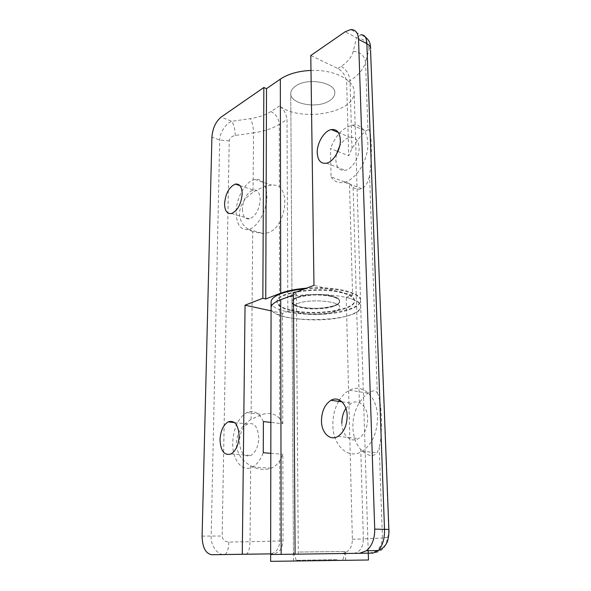 <?xml version="1.0" encoding="UTF-8"?>
<svg xmlns="http://www.w3.org/2000/svg" width="591" height="591" viewBox="0 0 591 591"><rect width="100%" height="100%" fill="white"/><g stroke="black" fill="none" stroke-linecap="round" stroke-linejoin="round"><path stroke-width="0.44" stroke-dasharray="2.96 2.22" d="M331.632 295.928C317.352 292.043 290.898 296.002 291.976 301.661C292.168 303.848 295.049 305.606 300.627 306.928C314.914 310.504 340.379 306.773 339.633 300.996C339.485 298.965 336.826 297.273 331.632 295.928M331.647 296.505C317.36 292.634 290.898 296.586 291.976 302.237C292.176 304.417 295.057 306.168 300.634 307.49C314.922 311.058 340.394 307.335 339.648 301.573C339.5 299.534 336.833 297.849 331.647 296.505M291.452 310.733C314.663 316.392 355.605 310.46 354.563 301.018C354.349 297.783 350.123 295.072 341.886 292.877C318.689 286.413 275.14 292.959 277.053 302.097C277.401 305.724 282.202 308.605 291.452 310.733M291.452 310.186C314.656 315.853 355.59 309.906 354.548 300.442C354.334 297.207 350.108 294.488 341.879 292.294C318.682 285.815 275.14 292.368 277.053 301.528C277.401 305.163 282.202 308.044 291.452 310.186M336.966 559.618L296.224 560.312L336.966 559.618M299.371 552.053L345.41 551.447L299.371 552.053M329.305 100.862C332.955 98.564 334.794 95.905 334.831 92.876C335.754 82.459 307.579 77.288 295.736 85.976C292.456 88.214 290.802 90.719 290.765 93.496C290.085 104.06 317.153 109.025 329.305 100.862C317.153 109.025 290.085 104.06 290.765 93.496C290.802 90.719 292.456 88.214 295.736 85.976C307.579 77.288 335.754 82.459 334.831 92.876C334.794 95.905 332.955 98.564 329.305 100.862M239.473 441.47C240.205 452.78 244.017 457.441 250.916 455.462C255.748 452.3 258.37 446.441 258.784 437.894C257.942 426.746 254.189 422.107 247.54 423.983C242.628 427.049 239.939 432.878 239.473 441.47M279.661 418.546C275.517 413.833 269.747 412.459 262.345 414.409L251.086 419.329L252.697 231.709L263.379 233.622C270.205 233.098 275.546 229.434 279.403 222.63L279.661 418.546L282.771 423.747L270.87 422.41M252.697 231.709C244.113 227.831 239.717 221.743 239.51 213.462C239.968 205.129 244.475 198.096 253.037 192.37L253.546 132.886L235.24 135.465C231.665 136.262 229.663 138.087 229.227 140.924L222.15 536.03C222.519 539.731 224.765 541.74 228.88 542.073L250.03 541.688L250.687 465.745C241.364 460.404 236.599 452.839 236.393 443.043C236.895 433.255 241.793 425.35 251.086 419.329M263.394 421.575C259.22 412.717 253.687 409.711 246.787 412.562C238.232 417.8 233.548 427.847 232.721 442.718C232.137 459.828 242.303 472.963 252.63 466.934C257.085 464.393 260.631 459.65 263.261 452.706M242.384 209.118C242.628 216.24 245.036 219.49 249.624 218.884C255.785 216.047 259.309 209.635 260.188 199.64C259.885 192.666 257.528 189.445 253.125 189.97C246.883 192.718 243.3 199.101 242.384 209.118M279.403 222.63C282.919 216.025 284.722 209.118 284.796 201.908C284.663 194.831 282.845 189.844 279.358 186.963C277.327 185.419 274.704 184.791 271.491 185.079C265.662 185.818 259.508 188.248 253.037 192.37M236.141 212.442C236.511 224.839 240.714 230.483 248.752 229.382C257.654 227.417 267.11 210.322 266.896 196.064C266.334 184.111 262.301 178.571 254.795 179.428C245.597 181.09 236.105 198.17 236.141 212.442M297.384 297.17C293.83 298.521 292.02 300.021 291.976 301.661C291.23 307.933 320.381 310.667 333.575 305.761C337.542 304.38 339.559 302.791 339.633 300.996C340.778 294.806 310.253 291.91 297.384 297.17M250.687 465.745C257.824 469.586 264.657 470.406 271.188 468.205C274.66 466.787 277.504 464.312 279.72 460.773L282.845 454.324L283.052 540.876C282.505 548.64 279.255 552.962 273.293 553.848L270.641 553.878L273.293 553.848M282.771 423.747L282.505 313.356L287.847 311.464L287.019 119.515L279.277 124.354L279.358 186.963M310.992 70.425C334.026 69.383 354.467 80.058 354.135 91.716C355.767 112.896 300.841 122.669 279.506 105.952C283.754 109.084 286.258 113.605 287.019 119.515M287.847 311.464C314.611 317.936 361.648 311.132 360.525 300.176C361.382 292.464 333.708 285.881 306.5 288.172M270.811 453.327L282.845 454.324M282.505 313.356L271.062 310.859M228.88 542.073C228.525 549.578 227.062 553.737 224.484 554.55C217.569 555.4 210.411 545.279 211.179 536.126L219.726 140.015C219.394 133.315 225.947 123.164 231.864 121.295L250.303 118.621C258.57 117.387 265.448 115.031 270.922 111.544L279.506 105.952M235.24 135.465C235.129 129.592 233.999 124.871 231.864 121.295L221.056 117.136M336.353 154.554L335.836 159.925C336.39 167.585 339.552 171.043 345.321 170.311C352.288 169.026 359.587 157.095 359.062 147.573C358.434 140.148 355.383 136.728 349.916 137.297C346.082 138.176 342.699 141.005 339.751 145.792M341.857 423.208C341.857 435.042 350.707 443.464 358.641 438.515C364.566 434.459 367.587 427.773 367.698 418.45C367.536 406.586 358.826 398.792 351.32 403.173L345.898 408.337M387.275 537.448C388.243 536.842 388.693 534.198 388.627 529.529L370.55 49.991C370.343 47.021 369.87 46.696 369.131 49.016L365.548 62.188L367.949 129.872C371.54 126.223 372.744 158.181 369.552 174.921L377.302 392.934C375.773 390.09 372.729 390.171 368.163 393.155C365.223 395.187 362.305 398.371 359.394 402.7C354.918 409.836 352.746 418 352.879 427.197C353.219 436.38 355.848 443.826 360.761 449.529C367.713 456.274 373.172 457.331 377.124 452.691L379.245 447.69L382.451 538.002L387.275 537.448C386.75 546.793 382.037 552.009 373.15 553.087M377.302 392.934C379.503 397.285 380.877 405.36 381.417 417.15C381.756 429.192 381.032 439.372 379.245 447.69M338.591 401.378C334.698 408.388 332.792 416.219 332.873 424.863C332.77 445.282 348.151 460.249 362.143 451.302C372.256 444.21 377.39 432.656 377.538 416.64C377.147 396.133 362.187 383.027 349.473 390.274C345.595 392.306 342.248 395.549 339.419 399.989M333.701 311.937C320.485 316.739 291.267 314.072 292.013 307.948C292.057 306.337 293.867 304.875 297.436 303.552C310.334 298.411 340.926 301.233 339.781 307.283C339.707 309.034 337.683 310.585 333.701 311.937C320.485 316.739 291.267 314.072 292.013 307.948C292.057 306.337 293.867 304.875 297.436 303.552C310.334 298.411 340.926 301.233 339.781 307.283C339.707 309.034 337.683 310.585 333.701 311.937M338.739 553.582L293.446 554.21L338.739 553.582M341.458 553.538C348.587 552.629 352.229 547.879 352.384 539.28L346.215 297.317C355.649 299.8 360.48 302.851 360.717 306.47C362.187 323.07 269.88 324.363 271.07 307.719C269.998 319.303 323.772 324.156 348.771 315.424C356.572 312.875 360.554 309.891 360.717 306.47C363.199 295.145 304.587 289.745 280.71 299.681M359.394 402.7L353.115 187.421L349.48 183.646L352.583 295.116L346.215 297.317M367.949 129.872L365.836 131.039C362.305 133.64 357.688 139.491 351.985 148.592L348.705 155.751L346.673 82.755C346.001 76.365 343.053 71.614 337.83 68.512L310.785 55.524M368.274 553.169L270.641 554.528L368.274 553.154M298.307 554.136L296.372 293.816L293.424 293.106M293.439 294.909L296.372 293.816M349.48 183.646L331.049 176.879L330.45 148.533L337.254 151.222M337.912 151.481L348.705 155.751M352.583 295.116L313.976 285.342M331.049 176.879C334.24 181.681 338.673 183.469 344.339 182.25C354.585 179.893 365.511 164.771 367.506 149.597C369.641 134.393 362.349 123.305 352.266 125.218C342.846 127.7 335.577 135.465 330.45 148.533M353.115 187.421C356.041 189.349 358.907 189.748 361.729 188.625C365.895 186.557 368.503 181.991 369.552 174.921M369.131 49.016C368.149 42.478 363.945 38.718 356.521 37.735L360.746 34.869L350.677 29.565M338.879 560.246L293.483 561.014L338.879 560.246M368.481 559.987L270.626 561.354M333.59 306.323C320.396 311.221 291.23 308.487 291.976 302.237C292.028 300.59 293.83 299.098 297.391 297.746C310.26 292.501 340.793 295.389 339.648 301.573C339.574 303.36 337.557 304.941 333.59 306.323M304.476 288.933C332.12 286.199 361.493 292.818 360.54 300.745C360.384 304.239 356.41 307.283 348.631 309.883C323.676 318.8 270.006 313.821 271.077 301.994M279.72 460.773L279.824 540.979L283.052 540.876M202.1 536.096L222.15 536.03M229.227 140.924L219.726 140.015L211.91 137.171M245.982 554.24C248.397 553.427 249.742 549.246 250.03 541.688L279.824 540.979C279.27 548.707 276.019 553.013 270.072 553.893M270.922 111.544C275.99 114.181 278.775 118.451 279.277 124.354C272.385 128.572 263.808 131.416 253.546 132.886C253.406 126.984 252.32 122.234 250.303 118.621M352.384 539.28L363.369 538.926L360.761 449.529M351.985 148.592L350.005 80.679L346.673 82.755M337.83 68.512L341.147 66.355C347.7 62.062 351.741 57.002 353.27 51.166L356.521 37.735L345.107 31.788M353.721 553.368C359.83 552.386 363.044 547.569 363.369 538.926L382.451 538.002C381.926 547.052 377.353 552.105 368.732 553.154M353.27 51.166C360.51 52.111 364.603 55.79 365.548 62.188C363.435 69.339 358.257 75.5 350.005 80.679C349.325 74.267 346.37 69.487 341.147 66.355M293.483 561.014L290.765 93.496L293.439 552.179M354.563 301.018L354.548 300.442M277.053 302.097L277.053 301.528M345.617 560.29L345.41 551.447M342.869 559.662L345.284 551.447M296.224 560.312L293.572 552.171M231.214 453.903L250.916 455.462M246.787 412.562L262.345 414.409M231.628 213.484L249.624 218.884M248.752 229.382L263.379 233.622M360.525 300.176L354.135 91.716M254.795 179.428L271.491 185.079M239.939 185.64L253.125 189.97M252.63 466.934L271.188 468.205M234.553 422.58L247.54 423.983M326.564 163.197L345.321 170.311M338.037 436.335L358.641 438.515M362.143 451.302L377.124 452.691M368.2 550.701L360.54 300.745M349.473 390.274L368.163 393.155M342.019 401.858L351.32 403.173M344.339 182.25L361.729 188.625M352.266 125.218L365.836 131.039M338.303 132.473L349.916 137.297M365.268 36.945L360.739 34.869"/><path stroke-width="0.89" d="M220.022 439.697C220.657 451.199 224.388 455.934 231.214 453.903C236.008 450.674 238.638 444.705 239.111 436.003C238.358 424.656 234.686 419.95 228.111 421.885C223.235 425.018 220.539 430.95 220.022 439.697M270.87 422.41L263.394 421.575L263.261 452.706L270.811 453.327M224.565 203.644C224.75 210.861 227.099 214.141 231.628 213.484C237.722 210.551 241.246 204.006 242.184 193.855C241.933 186.786 239.636 183.535 235.284 184.111C229.109 186.97 225.54 193.479 224.565 203.644M242.28 554.255L211.755 554.72L270.641 553.885L242.28 554.255L245.058 305.178L262.855 298.292L263.845 87.505L266.519 88.65L280.326 79.142C288.194 73.919 298.411 71.016 310.992 70.425M211.755 554.72C205.602 553.612 202.381 547.406 202.1 536.096L211.91 137.171C212.627 128.365 215.671 121.687 221.056 117.136L263.845 87.505M306.5 288.172C295.965 289.014 287.366 290.691 280.703 293.202L265.751 298.95L266.519 88.65M265.751 298.95L262.855 298.292M271.062 310.859L245.058 305.178M317.234 152.737C317.729 160.516 320.847 164.002 326.564 163.197C333.479 161.816 340.785 149.597 340.335 139.927C339.759 132.384 336.752 128.934 331.329 129.584C324.237 130.774 316.872 143.029 317.234 152.737M321.474 420.777C321.393 432.848 330.125 441.418 338.037 436.335C343.955 432.184 346.998 425.35 347.168 415.835C347.08 403.719 338.48 395.8 330.997 400.306C324.902 404.318 321.733 411.137 321.474 420.777M295.094 554.188L373.15 553.087L341.458 553.538L368.274 553.161L368.481 559.987L270.626 561.354L270.641 554.528L298.307 554.136L295.094 554.188L293.424 293.106L313.976 285.342L310.785 55.524L345.107 31.788L350.677 29.565C355.442 29.476 358.065 32.741 358.538 39.368L366.871 43.704L384.505 529.233C384.748 538.29 382.717 545.404 378.395 550.59L373.15 553.087M366.479 550.723L378.395 550.59C385.317 547.48 387.364 542.117 387.844 540.093C388.812 535.631 389.151 532.085 388.871 529.447L374.724 529.122C374.76 538.778 372.012 545.981 366.479 550.723L359.587 553.279M374.724 529.122L358.538 39.368M368.274 553.169L270.641 554.528L271.07 307.719C271.151 304.816 274.364 302.141 280.71 299.681L293.439 294.909M337.254 151.222L337.912 151.481M339.419 399.989L338.591 401.378M345.898 408.337C343.149 412.636 341.805 417.593 341.857 423.208M339.751 145.792L336.353 154.554M360.746 34.869C364.514 34.441 366.56 37.381 366.871 43.704C369.309 45.027 370.587 46.682 370.705 48.669L370.705 48.669C370.151 44.975 370.823 41.577 365.268 36.945M281.161 554.38L280.71 299.681C274.364 302.141 271.151 304.816 271.07 307.719L271.077 301.994C271.158 299.031 274.364 296.298 280.703 293.793C286.879 291.459 294.798 289.841 304.476 288.933M280.703 293.202L280.326 79.142M370.55 49.991L388.871 529.447M235.284 184.111L239.939 185.64M228.111 421.885L234.553 422.58M368.274 553.154L368.2 550.701M330.997 400.306L342.019 401.858M331.329 129.584L338.303 132.473"/></g></svg>
